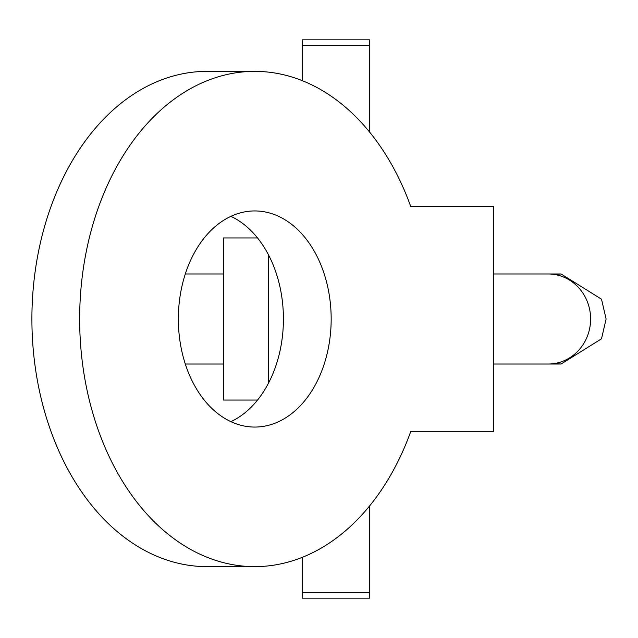 <?xml version="1.0" encoding="UTF-8"?>
<svg xmlns="http://www.w3.org/2000/svg" width="638" height="638" viewBox="0 0 638 638"><rect width="100%" height="100%" fill="white"/><g stroke="black" fill="none" stroke-linecap="round" stroke-linejoin="round"><path stroke-width="0.96" d="M548.162 364.027A45.027 42.443 90 0 0 590.605 319A45.027 42.443 90 0 0 548.162 273.973L493.541 273.973L561.073 273.973L601.506 299.19L606.1 319L601.506 338.81L561.073 364.027L493.541 364.027L561.073 364.027L554.43 363.532M185.299 273.973L223.388 273.973M223.388 364.027L185.299 364.027L223.388 364.027M257.545 400.042L223.388 400.042L223.388 237.958L257.545 237.958M302.181 557.381L302.181 598.149L369.721 598.149L369.721 505.79M369.721 132.21L369.721 39.851L302.181 39.851L302.181 45.489L369.721 45.489M302.181 80.619L302.181 45.489M410.728 431.559L493.541 431.559L493.541 206.441L410.728 206.441A247.632 175.107 90 0 0 254.761 71.368A247.632 175.107 90 0 0 79.654 319A247.632 175.107 90 0 0 254.761 566.632A247.632 175.107 90 0 0 410.728 431.559L459.647 431.559M254.761 566.632L207.007 566.632A247.632 175.107 -90 0 1 31.9 319A247.632 175.107 -90 0 1 207.007 71.368L254.761 71.368M178.353 319A108.061 76.408 -90 0 1 254.761 210.939A108.061 76.408 -90 0 1 331.17 319A108.061 76.408 -90 0 1 254.761 427.061A108.061 76.408 -90 0 1 178.353 319M230.884 421.646A108.061 76.408 90 0 0 283.416 319A108.061 76.408 90 0 0 230.884 216.354M410.728 206.441L459.647 206.441M268.415 383.294L268.415 254.706M302.181 592.511L369.721 592.511M554.43 274.468L561.073 273.973L548.162 273.973"/></g></svg>
